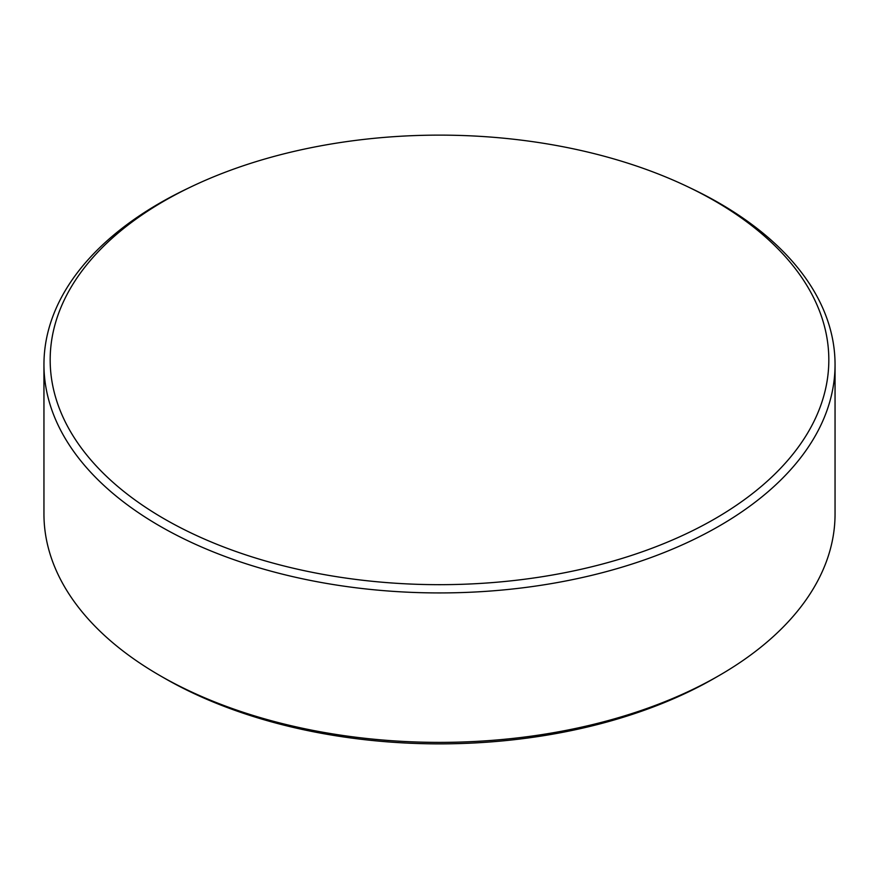 <?xml version="1.0" encoding="UTF-8"?>
<svg xmlns="http://www.w3.org/2000/svg" width="879" height="879" viewBox="0 0 879 879"><rect width="100%" height="100%" fill="white"/><g stroke="black" fill="none" stroke-linecap="round" stroke-linejoin="round"><path stroke-width="1.32" d="M164.208 518.841A389.32 224.771 0 0 0 714.792 518.841A389.32 224.771 0 0 0 714.792 200.961A389.32 224.771 0 0 0 688.059 186.897A389.32 224.771 0 0 0 190.941 186.897A389.32 224.771 0 0 0 164.208 200.961A389.32 224.771 0 0 0 164.208 518.841M688.059 186.897L692.037 188.798A395.55 228.364 180 0 1 719.198 203.082A395.55 228.364 180 0 1 835.05 364.565A395.55 228.364 180 0 1 590.875 575.547A395.55 228.364 180 0 1 159.802 526.049A395.55 228.364 180 0 1 43.95 364.565A395.55 228.364 180 0 1 186.963 188.798L190.941 186.897M719.198 675.501L714.792 678.039A389.32 224.771 180 0 1 164.208 678.039L159.802 675.501A395.55 228.364 0 0 0 719.198 675.501A395.55 228.364 0 0 0 835.05 514.017L835.05 364.565M164.208 678.039L164.208 678.039A389.32 224.771 180 0 1 164.197 678.039L159.802 675.501A395.55 228.364 0 0 1 43.95 514.017L43.95 364.565"/></g></svg>
